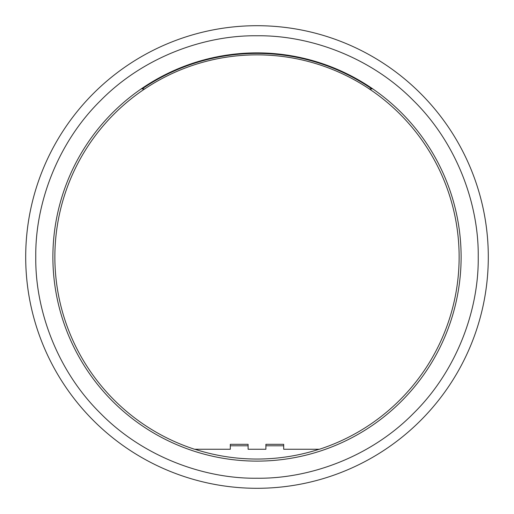 <?xml version="1.0" encoding="UTF-8"?>
<svg xmlns="http://www.w3.org/2000/svg" width="514" height="514" viewBox="0 0 514 514"><rect width="100%" height="100%" fill="white"/><g stroke="black" fill="none" stroke-linecap="round" stroke-linejoin="round"><path stroke-width="0.77" d="M257 488.3A231.3 231.3 0 0 1 25.7 257A231.3 231.3 0 0 1 257 25.7A231.3 231.3 0 0 1 488.3 257A231.3 231.3 0 0 1 257 488.3M257 35.774C204.99 35.074 143.83 56.585 100.571 100.571C56.585 143.83 35.074 204.99 35.774 257C35.074 309.01 56.585 370.17 100.571 413.429C143.83 457.415 204.99 478.926 257 478.226C309.01 478.926 370.17 457.415 413.429 413.429C457.415 370.17 478.926 309.01 478.226 257C478.926 204.99 457.415 143.83 413.429 100.571C370.17 56.585 309.01 35.074 257 35.774M144.82 88.961L142.044 88.961A203.595 203.595 0 0 1 371.956 88.961L369.18 88.961M52.884 257A204.116 204.116 0 0 1 257 52.884A204.116 204.116 0 0 1 461.116 257A204.116 204.116 0 0 1 257 461.116A204.116 204.116 0 0 1 52.884 257M194.883 449.255A202.041 202.041 0 0 0 319.117 449.255M230.311 445.799L248.101 445.799M265.899 445.799L283.689 445.799M257 54.857A202.143 202.143 0 0 0 194.562 449.255L230.311 449.255L230.311 444.314L248.101 444.314L248.101 449.255L265.899 449.255L265.899 444.314L283.689 444.314L283.689 449.255L319.438 449.255A202.143 202.143 0 0 0 257 54.857"/></g></svg>

